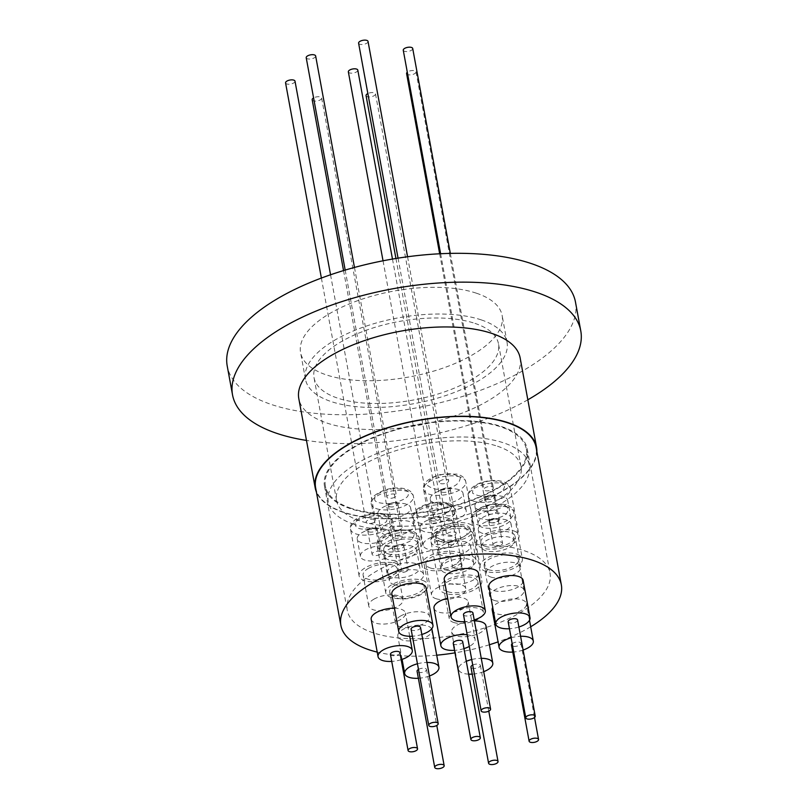 <?xml version="1.0" encoding="UTF-8"?>
<svg xmlns="http://www.w3.org/2000/svg" width="808" height="808" viewBox="0 0 808 808"><rect width="100%" height="100%" fill="white"/><g stroke="black" fill="none" stroke-linecap="round" stroke-linejoin="round"><path stroke-width="0.61" stroke-dasharray="4.04 3.03" d="M373.144 632.815A103.07 43.885 -10.4 0 1 347.268 610.343A103.07 43.885 -10.4 0 1 408.495 556.874A103.07 43.885 -10.4 0 1 524.15 550.672A103.07 43.885 -10.4 0 1 550.026 573.135A103.07 43.885 -10.4 0 1 488.81 626.604A103.07 43.885 -10.4 0 1 373.144 632.815M350.359 508.636A103.07 43.885 -10.4 0 1 324.483 486.174A103.07 43.885 -10.4 0 1 385.699 432.694A103.07 43.885 -10.4 0 1 501.364 426.493A103.07 43.885 -10.4 0 1 527.24 448.955A103.07 43.885 -10.4 0 1 466.024 502.424A103.07 43.885 -10.4 0 1 350.359 508.636M494.132 600.384A17.402 7.413 169.6 0 0 513.666 599.344A17.402 7.413 169.6 0 0 523.998 590.315A17.402 7.413 169.6 0 0 519.635 586.517A17.402 7.413 169.6 0 0 500.101 587.567A17.402 7.413 169.6 0 0 489.769 596.597A17.402 7.413 169.6 0 0 494.132 600.384M488.497 569.68A17.402 7.413 169.6 0 0 508.03 568.63A17.402 7.413 169.6 0 0 518.362 559.601A17.402 7.413 169.6 0 0 513.999 555.813A17.402 7.413 169.6 0 0 494.466 556.853A17.402 7.413 169.6 0 0 484.123 565.883A17.402 7.413 169.6 0 0 488.497 569.68M400.99 615.797A17.402 7.413 169.6 0 0 395.375 622.796A17.402 7.413 169.6 0 0 406.131 627.584A17.402 7.413 169.6 0 0 423.988 623.513A17.402 7.413 169.6 0 0 429.604 616.514A17.402 7.413 169.6 0 0 418.847 611.727A17.402 7.413 169.6 0 0 400.99 615.797M395.354 585.093A17.402 7.413 169.6 0 0 389.739 592.092A17.402 7.413 169.6 0 0 400.495 596.87A17.402 7.413 169.6 0 0 418.352 592.809A17.402 7.413 169.6 0 0 423.968 585.8A17.402 7.413 169.6 0 0 413.211 581.023A17.402 7.413 169.6 0 0 395.354 585.093M490.82 577.053A17.402 7.413 169.6 0 0 510.343 576.003A17.402 7.413 169.6 0 0 520.685 566.974A17.402 7.413 169.6 0 0 516.312 563.186A17.402 7.413 169.6 0 0 496.779 564.226A17.402 7.413 169.6 0 0 486.446 573.256A17.402 7.413 169.6 0 0 490.82 577.053M485.184 546.339A17.402 7.413 169.6 0 0 504.707 545.289A17.402 7.413 169.6 0 0 515.049 536.26A17.402 7.413 169.6 0 0 510.676 532.472A17.402 7.413 169.6 0 0 491.143 533.522A17.402 7.413 169.6 0 0 480.81 542.552A17.402 7.413 169.6 0 0 485.184 546.339M393.769 584.538A17.402 7.413 169.6 0 0 413.292 583.487A17.402 7.413 169.6 0 0 423.634 574.468A17.402 7.413 169.6 0 0 419.261 570.67A17.402 7.413 169.6 0 0 399.728 571.721A17.402 7.413 169.6 0 0 389.395 580.75A17.402 7.413 169.6 0 0 393.769 584.538M388.123 553.823A17.402 7.413 169.6 0 0 407.656 552.783A17.402 7.413 169.6 0 0 417.999 543.754A17.402 7.413 169.6 0 0 413.625 539.956A17.402 7.413 169.6 0 0 394.092 541.006A17.402 7.413 169.6 0 0 383.76 550.036A17.402 7.413 169.6 0 0 388.123 553.823M374.356 598.93A17.402 7.413 169.6 0 0 368.741 605.929A17.402 7.413 169.6 0 0 379.497 610.717A17.402 7.413 169.6 0 0 397.364 606.646A17.402 7.413 169.6 0 0 402.98 599.647A17.402 7.413 169.6 0 0 392.223 594.87A17.402 7.413 169.6 0 0 374.356 598.93M368.721 568.226A17.402 7.413 169.6 0 0 363.105 575.225A17.402 7.413 169.6 0 0 373.862 580.003A17.402 7.413 169.6 0 0 391.729 575.942A17.402 7.413 169.6 0 0 397.344 568.943A17.402 7.413 169.6 0 0 386.588 564.156A17.402 7.413 169.6 0 0 368.721 568.226M446.147 569.994A17.402 7.413 169.6 0 0 465.681 568.953A17.402 7.413 169.6 0 0 476.013 559.924A17.402 7.413 169.6 0 0 471.64 556.126A17.402 7.413 169.6 0 0 452.116 557.177A17.402 7.413 169.6 0 0 441.774 566.206A17.402 7.413 169.6 0 0 446.147 569.994M440.511 539.29A17.402 7.413 169.6 0 0 460.045 538.239A17.402 7.413 169.6 0 0 470.377 529.21A17.402 7.413 169.6 0 0 466.004 525.412A17.402 7.413 169.6 0 0 446.481 526.462A17.402 7.413 169.6 0 0 436.138 535.492A17.402 7.413 169.6 0 0 440.511 539.29M430.27 567.963A17.402 7.413 169.6 0 0 449.793 566.913A17.402 7.413 169.6 0 0 460.136 557.884A17.402 7.413 169.6 0 0 455.762 554.096A17.402 7.413 169.6 0 0 436.229 555.146A17.402 7.413 169.6 0 0 425.897 564.176A17.402 7.413 169.6 0 0 430.27 567.963M435.906 598.678A17.402 7.413 169.6 0 0 455.429 597.627A17.402 7.413 169.6 0 0 465.772 588.598A17.402 7.413 169.6 0 0 461.398 584.81A17.402 7.413 169.6 0 0 441.865 585.851A17.402 7.413 169.6 0 0 431.533 594.88A17.402 7.413 169.6 0 0 435.906 598.678M453.601 622.433A17.402 7.413 169.6 0 0 473.135 621.392A17.402 7.413 169.6 0 0 483.467 612.363A17.402 7.413 169.6 0 0 479.104 608.565A17.402 7.413 169.6 0 0 459.57 609.616A17.402 7.413 169.6 0 0 449.228 618.645A17.402 7.413 169.6 0 0 453.601 622.433M447.965 591.729A17.402 7.413 169.6 0 0 467.499 590.678A17.402 7.413 169.6 0 0 477.831 581.649A17.402 7.413 169.6 0 0 473.458 577.851A17.402 7.413 169.6 0 0 453.934 578.902A17.402 7.413 169.6 0 0 443.592 587.931A17.402 7.413 169.6 0 0 447.965 591.729M516.958 554.197A21.452 9.13 -10.4 0 1 522.352 558.873A21.452 9.13 -10.4 0 1 509.606 570.004A21.452 9.13 -10.4 0 1 485.527 571.296A21.452 9.13 -10.4 0 1 480.144 566.62A21.452 9.13 -10.4 0 1 492.89 555.49A21.452 9.13 -10.4 0 1 516.958 554.197M422.574 580.396A21.452 9.13 -10.4 0 1 427.957 585.073A21.452 9.13 -10.4 0 1 415.211 596.203A21.452 9.13 -10.4 0 1 391.143 597.496A21.452 9.13 -10.4 0 1 385.749 592.82A21.452 9.13 -10.4 0 1 398.495 581.689A21.452 9.13 -10.4 0 1 422.574 580.396M513.646 530.856A21.452 9.13 -10.4 0 1 519.029 535.532A21.452 9.13 -10.4 0 1 506.283 546.663A21.452 9.13 -10.4 0 1 482.214 547.955A21.452 9.13 -10.4 0 1 476.821 543.279A21.452 9.13 -10.4 0 1 489.567 532.149A21.452 9.13 -10.4 0 1 513.646 530.856M416.595 538.34A21.452 9.13 -10.4 0 1 421.978 543.016A21.452 9.13 -10.4 0 1 409.232 554.147A21.452 9.13 -10.4 0 1 385.163 555.439A21.452 9.13 -10.4 0 1 379.77 550.763A21.452 9.13 -10.4 0 1 392.516 539.633A21.452 9.13 -10.4 0 1 416.595 538.34M395.94 563.53A21.452 9.13 -10.4 0 1 401.324 568.206A21.452 9.13 -10.4 0 1 388.587 579.336A21.452 9.13 -10.4 0 1 364.509 580.629A21.452 9.13 -10.4 0 1 359.126 575.952A21.452 9.13 -10.4 0 1 371.862 564.822A21.452 9.13 -10.4 0 1 395.94 563.53M468.973 523.806A21.452 9.13 -10.4 0 1 474.357 528.482A21.452 9.13 -10.4 0 1 461.62 539.613A21.452 9.13 -10.4 0 1 437.542 540.905A21.452 9.13 -10.4 0 1 432.159 536.229A21.452 9.13 -10.4 0 1 444.905 525.099A21.452 9.13 -10.4 0 1 468.973 523.806M458.732 552.48A21.452 9.13 -10.4 0 1 464.115 557.156A21.452 9.13 -10.4 0 1 451.369 568.287A21.452 9.13 -10.4 0 1 427.301 569.579A21.452 9.13 -10.4 0 1 421.907 564.903A21.452 9.13 -10.4 0 1 434.654 553.773A21.452 9.13 -10.4 0 1 458.732 552.48M476.427 576.245A21.452 9.13 -10.4 0 1 481.821 580.922A21.452 9.13 -10.4 0 1 469.074 592.052A21.452 9.13 -10.4 0 1 444.996 593.345A21.452 9.13 -10.4 0 1 439.613 588.668A21.452 9.13 -10.4 0 1 452.359 577.538A21.452 9.13 -10.4 0 1 476.427 576.245M406.586 73.568A4.798 2.04 169.6 0 0 407.788 74.619A4.798 2.04 169.6 0 0 413.181 74.326A4.798 2.04 169.6 0 0 416.029 71.841A4.798 2.04 169.6 0 0 414.827 70.791A4.798 2.04 169.6 0 0 407.303 72.195M495.445 510.09A4.798 2.04 -10.4 0 1 496.657 511.141A4.798 2.04 -10.4 0 1 493.799 513.625A4.798 2.04 -10.4 0 1 488.416 513.918A4.798 2.04 -10.4 0 1 487.214 512.868A4.798 2.04 -10.4 0 1 490.062 510.383A4.798 2.04 -10.4 0 1 495.445 510.09M312.191 99.778A4.798 2.04 169.6 0 0 315.16 101.091A4.798 2.04 169.6 0 0 320.089 99.97A4.798 2.04 169.6 0 0 321.635 98.041A4.798 2.04 169.6 0 0 318.665 96.718A4.798 2.04 169.6 0 0 313.746 97.839A4.798 2.04 169.6 0 0 313.595 97.93M400.718 539.269A4.798 2.04 -10.4 0 1 395.789 540.39A4.798 2.04 -10.4 0 1 392.819 539.077A4.798 2.04 -10.4 0 1 394.365 537.138A4.798 2.04 -10.4 0 1 399.293 536.017A4.798 2.04 -10.4 0 1 402.263 537.34A4.798 2.04 -10.4 0 1 400.718 539.269M403.263 50.237A4.798 2.04 169.6 0 0 404.475 51.278A4.798 2.04 169.6 0 0 409.858 50.995A4.798 2.04 169.6 0 0 412.716 48.5M492.133 486.749A4.798 2.04 -10.4 0 1 493.334 487.8A4.798 2.04 -10.4 0 1 490.486 490.294A4.798 2.04 -10.4 0 1 485.103 490.577A4.798 2.04 -10.4 0 1 483.891 489.537A4.798 2.04 -10.4 0 1 486.749 487.042A4.798 2.04 -10.4 0 1 492.133 486.749M306.212 57.721A4.798 2.04 169.6 0 0 309.181 59.045A4.798 2.04 169.6 0 0 314.11 57.924A4.798 2.04 169.6 0 0 315.655 55.984M394.738 497.223A4.798 2.04 -10.4 0 1 389.81 498.344A4.798 2.04 -10.4 0 1 386.84 497.021A4.798 2.04 -10.4 0 1 388.396 495.092A4.798 2.04 -10.4 0 1 393.314 493.971A4.798 2.04 -10.4 0 1 396.284 495.284A4.798 2.04 -10.4 0 1 394.738 497.223M285.567 82.911A4.798 2.04 169.6 0 0 288.527 84.224A4.798 2.04 169.6 0 0 293.456 83.103A4.798 2.04 169.6 0 0 295.011 81.174M374.084 522.402A4.798 2.04 -10.4 0 1 369.155 523.523A4.798 2.04 -10.4 0 1 366.186 522.21A4.798 2.04 -10.4 0 1 367.741 520.281A4.798 2.04 -10.4 0 1 372.67 519.15A4.798 2.04 -10.4 0 1 375.629 520.473A4.798 2.04 -10.4 0 1 374.084 522.402M358.601 43.178A4.798 2.04 169.6 0 0 359.802 44.228A4.798 2.04 169.6 0 0 365.196 43.935A4.798 2.04 169.6 0 0 368.044 41.45M447.46 479.7A4.798 2.04 -10.4 0 1 448.672 480.75A4.798 2.04 -10.4 0 1 445.814 483.234A4.798 2.04 -10.4 0 1 440.431 483.527A4.798 2.04 -10.4 0 1 439.229 482.477A4.798 2.04 -10.4 0 1 442.077 479.992A4.798 2.04 -10.4 0 1 447.46 479.7M348.349 71.862A4.798 2.04 169.6 0 0 349.561 72.902A4.798 2.04 169.6 0 0 354.944 72.619A4.798 2.04 169.6 0 0 357.803 70.124M437.219 508.373A4.798 2.04 -10.4 0 1 438.421 509.424A4.798 2.04 -10.4 0 1 435.573 511.919A4.798 2.04 -10.4 0 1 430.189 512.201A4.798 2.04 -10.4 0 1 428.977 511.161A4.798 2.04 -10.4 0 1 431.836 508.666A4.798 2.04 -10.4 0 1 437.219 508.373M366.054 95.617A4.798 2.04 169.6 0 0 367.256 96.667A4.798 2.04 169.6 0 0 372.65 96.374A4.798 2.04 169.6 0 0 375.498 93.89A4.798 2.04 169.6 0 0 374.296 92.839A4.798 2.04 169.6 0 0 367.842 93.566M454.914 532.139A4.798 2.04 -10.4 0 1 456.126 533.189A4.798 2.04 -10.4 0 1 453.268 535.674A4.798 2.04 -10.4 0 1 447.885 535.967A4.798 2.04 -10.4 0 1 446.683 534.916A4.798 2.04 -10.4 0 1 449.531 532.432A4.798 2.04 -10.4 0 1 454.914 532.139M315.625 487.79A112.07 47.712 169.6 0 0 343.764 512.221A112.07 47.712 169.6 0 0 469.529 505.475A112.07 47.712 169.6 0 0 536.088 447.329M530.694 626.776A112.07 47.712 -10.4 0 1 498.071 641.865M489.416 644.744A112.07 47.712 -10.4 0 1 454.985 652.844M436.704 655.197A112.07 47.712 -10.4 0 1 377.215 652.106M523.109 650.036A17.402 7.413 -10.4 0 1 512.757 652.066M492.213 609.949A17.402 7.413 169.6 0 0 496.587 613.737A17.402 7.413 169.6 0 0 516.11 612.696A17.402 7.413 169.6 0 0 526.452 603.667A17.402 7.413 169.6 0 0 522.079 599.869A17.402 7.413 169.6 0 0 505.252 600.122A17.402 7.413 169.6 0 0 492.718 607.404M429.452 675.983A17.402 7.413 -10.4 0 1 418.362 678.265M431.684 628.846A17.402 7.413 169.6 0 0 403.445 629.149A17.402 7.413 169.6 0 0 397.819 636.149A17.402 7.413 169.6 0 0 408.585 640.936A17.402 7.413 169.6 0 0 426.442 636.866A17.402 7.413 169.6 0 0 432.058 629.866M518.888 626.998A17.402 7.413 -10.4 0 1 509.444 628.725M488.901 586.608A17.402 7.413 169.6 0 0 493.264 590.406A17.402 7.413 169.6 0 0 512.797 589.355A17.402 7.413 169.6 0 0 523.13 580.326M421.837 634.482A17.402 7.413 -10.4 0 1 412.393 636.219M391.85 594.102A17.402 7.413 169.6 0 0 396.213 597.89A17.402 7.413 169.6 0 0 415.746 596.839A17.402 7.413 169.6 0 0 426.079 587.82M401.182 659.671A17.402 7.413 -10.4 0 1 391.739 661.399M371.195 619.281A17.402 7.413 169.6 0 0 381.952 624.069A17.402 7.413 169.6 0 0 399.809 619.999A17.402 7.413 169.6 0 0 405.424 612.999A17.402 7.413 169.6 0 0 394.435 608.212M474.215 619.938A17.402 7.413 -10.4 0 1 464.772 621.675M444.228 579.558A17.402 7.413 169.6 0 0 448.602 583.346A17.402 7.413 169.6 0 0 468.125 582.305A17.402 7.413 169.6 0 0 478.467 573.276M433.987 608.232A17.402 7.413 169.6 0 0 438.35 612.03A17.402 7.413 169.6 0 0 457.884 610.979A17.402 7.413 169.6 0 0 468.216 601.95A17.402 7.413 169.6 0 0 463.853 598.162A17.402 7.413 169.6 0 0 447.662 598.253M467.175 634.765A17.402 7.413 -10.4 0 1 470.711 635.543A17.402 7.413 -10.4 0 1 475.084 639.34A17.402 7.413 -10.4 0 1 469.317 646.42M463.974 648.622A17.402 7.413 -10.4 0 1 454.53 650.349M483.709 671.67A17.402 7.413 -10.4 0 1 472.226 674.114M468.66 674.145A17.402 7.413 -10.4 0 1 462.913 673.175A17.402 7.413 -10.4 0 1 458.55 669.388A17.402 7.413 -10.4 0 1 466.307 661.338M474.397 620.918A17.402 7.413 169.6 0 0 451.682 631.997A17.402 7.413 169.6 0 0 456.055 635.785A17.402 7.413 169.6 0 0 475.579 634.745A17.402 7.413 169.6 0 0 485.921 625.715M512.191 643.693A4.798 2.04 -10.4 0 1 519.716 642.279A4.798 2.04 -10.4 0 1 520.918 643.33A4.798 2.04 -10.4 0 1 518.069 645.814A4.798 2.04 -10.4 0 1 512.676 646.107A4.798 2.04 -10.4 0 1 511.474 645.057M418.483 669.418A4.798 2.04 -10.4 0 1 418.635 669.337A4.798 2.04 -10.4 0 1 423.554 668.206A4.798 2.04 -10.4 0 1 426.523 669.529A4.798 2.04 -10.4 0 1 424.978 671.458A4.798 2.04 -10.4 0 1 420.049 672.579A4.798 2.04 -10.4 0 1 417.079 671.266M517.595 619.989A4.798 2.04 -10.4 0 1 514.746 622.483A4.798 2.04 -10.4 0 1 509.363 622.766A4.798 2.04 -10.4 0 1 508.151 621.726M420.544 627.473A4.798 2.04 -10.4 0 1 418.999 629.412A4.798 2.04 -10.4 0 1 414.07 630.533A4.798 2.04 -10.4 0 1 411.1 629.21M399.899 652.662A4.798 2.04 -10.4 0 1 398.344 654.591A4.798 2.04 -10.4 0 1 393.415 655.722A4.798 2.04 -10.4 0 1 390.446 654.399M472.933 612.939A4.798 2.04 -10.4 0 1 470.074 615.423A4.798 2.04 -10.4 0 1 464.691 615.716A4.798 2.04 -10.4 0 1 463.489 614.666M453.238 643.35A4.798 2.04 169.6 0 0 454.45 644.39A4.798 2.04 169.6 0 0 459.833 644.107A4.798 2.04 169.6 0 0 462.681 641.613M472.731 665.055A4.798 2.04 -10.4 0 1 479.184 664.327A4.798 2.04 -10.4 0 1 480.386 665.378A4.798 2.04 -10.4 0 1 477.538 667.862A4.798 2.04 -10.4 0 1 472.145 668.155A4.798 2.04 -10.4 0 1 470.943 667.105M476.417 293.203A102.475 43.622 -10.4 0 1 502.142 315.534A102.475 43.622 -10.4 0 1 441.279 368.701A102.475 43.622 -10.4 0 1 326.291 374.872A102.475 43.622 -10.4 0 1 300.566 352.53A102.475 43.622 -10.4 0 1 361.429 299.374A102.475 43.622 -10.4 0 1 476.417 293.203M481.316 319.907A102.475 43.622 -10.4 0 1 507.04 342.249A102.475 43.622 -10.4 0 1 446.178 395.405A102.475 43.622 -10.4 0 1 331.189 401.576A102.475 43.622 -10.4 0 1 305.464 379.245A102.475 43.622 -10.4 0 1 366.327 326.079A102.475 43.622 -10.4 0 1 481.316 319.907M474.942 323.382A93.768 39.925 -10.4 0 1 498.486 343.814A93.768 39.925 -10.4 0 1 442.794 392.456A93.768 39.925 -10.4 0 1 337.562 398.102A93.768 39.925 -10.4 0 1 314.029 377.669A93.768 39.925 -10.4 0 1 369.721 329.028A93.768 39.925 -10.4 0 1 474.942 323.382M497.486 446.218A93.768 39.925 -10.4 0 1 521.029 466.66A93.768 39.925 -10.4 0 1 465.337 515.302A93.768 39.925 -10.4 0 1 360.115 520.948A93.768 39.925 -10.4 0 1 336.572 500.516A93.768 39.925 -10.4 0 1 392.264 451.864A93.768 39.925 -10.4 0 1 497.486 446.218M353.954 524.301A102.172 43.501 -10.4 0 1 328.311 502.031A102.172 43.501 -10.4 0 1 388.991 449.026A102.172 43.501 -10.4 0 1 503.647 442.875A102.172 43.501 -10.4 0 1 529.29 465.145A102.172 43.501 -10.4 0 1 468.61 518.15A102.172 43.501 -10.4 0 1 353.954 524.301M351.015 508.272A102.172 43.501 -10.4 0 1 325.371 486.002A102.172 43.501 -10.4 0 1 386.052 433.007A102.172 43.501 -10.4 0 1 500.707 426.846A102.172 43.501 -10.4 0 1 526.351 449.117A102.172 43.501 -10.4 0 1 465.671 502.121A102.172 43.501 -10.4 0 1 351.015 508.272M536.865 451.541A112.524 47.904 -10.4 0 1 465.095 507.121A112.524 47.904 -10.4 0 1 343.43 512.403A112.524 47.904 -10.4 0 1 316.403 492.001M520.15 357.954A112.524 47.904 -10.4 0 1 453.308 416.322A112.524 47.904 -10.4 0 1 327.048 423.099A112.524 47.904 -10.4 0 1 298.798 398.576M575.478 302.081A177.033 75.366 -10.4 0 1 470.337 393.92A177.033 75.366 -10.4 0 1 271.67 404.586A177.033 75.366 -10.4 0 1 227.22 365.994M527.826 399.798A177.033 75.366 -10.4 0 1 306.474 440.421M471.721 659.52A17.402 7.413 -10.4 0 1 481.255 658.308M417.443 663.782A17.402 7.413 -10.4 0 1 426.967 662.459M511.1 637.785A17.402 7.413 -10.4 0 1 520.584 636.28M458.843 489.668A16.655 7.09 169.6 0 0 455.096 488.87A16.655 7.09 169.6 0 0 436.108 492.355A16.655 7.09 169.6 0 0 430.26 499.304A16.655 7.09 169.6 0 0 434.441 502.94A16.655 7.09 169.6 0 0 453.126 501.93A16.655 7.09 169.6 0 0 463.024 493.294A16.655 7.09 169.6 0 0 458.843 489.668M462.024 507.02A16.655 7.09 169.6 0 0 443.339 508.02A16.655 7.09 169.6 0 0 433.452 516.666A16.655 7.09 169.6 0 0 437.633 520.291A16.655 7.09 169.6 0 0 456.318 519.291A16.655 7.09 169.6 0 0 466.206 510.656A16.655 7.09 169.6 0 0 462.024 507.02M442.006 492.123A4.798 2.04 169.6 0 0 447.4 491.83A4.798 2.04 169.6 0 0 450.248 489.345A4.798 2.04 169.6 0 0 449.046 488.295A4.798 2.04 169.6 0 0 447.965 488.072A4.798 2.04 169.6 0 0 442.491 489.072A4.798 2.04 169.6 0 0 440.804 491.072A4.798 2.04 169.6 0 0 442.006 492.123M453.349 511.747A4.798 2.04 -10.4 0 1 454.55 512.787A4.798 2.04 -10.4 0 1 451.702 515.282A4.798 2.04 -10.4 0 1 446.309 515.575A4.798 2.04 -10.4 0 1 445.107 514.524A4.798 2.04 -10.4 0 1 447.955 512.03A4.798 2.04 -10.4 0 1 453.349 511.747M406.454 504.202A16.655 7.09 169.6 0 0 402.707 503.414A16.655 7.09 169.6 0 0 383.719 506.899A16.655 7.09 169.6 0 0 377.881 513.848A16.655 7.09 169.6 0 0 382.063 517.474A16.655 7.09 169.6 0 0 400.748 516.474A16.655 7.09 169.6 0 0 410.636 507.838A16.655 7.09 169.6 0 0 406.454 504.202M409.646 521.564A16.655 7.09 169.6 0 0 390.961 522.564A16.655 7.09 169.6 0 0 381.063 531.21A16.655 7.09 169.6 0 0 385.244 534.835A16.655 7.09 169.6 0 0 403.929 533.835A16.655 7.09 169.6 0 0 413.827 525.19A16.655 7.09 169.6 0 0 409.646 521.564M389.628 506.666A4.798 2.04 169.6 0 0 396.314 505.818A4.798 2.04 169.6 0 0 397.859 503.889A4.798 2.04 169.6 0 0 396.657 502.839A4.798 2.04 169.6 0 0 395.577 502.606A4.798 2.04 169.6 0 0 390.102 503.616A4.798 2.04 169.6 0 0 389.971 503.687A4.798 2.04 169.6 0 0 388.416 505.616A4.798 2.04 169.6 0 0 389.628 506.666M400.616 529.26A4.798 2.04 -10.4 0 1 395.688 530.391A4.798 2.04 -10.4 0 1 392.718 529.068A4.798 2.04 -10.4 0 1 394.274 527.139A4.798 2.04 -10.4 0 1 399.202 526.018A4.798 2.04 -10.4 0 1 402.172 527.331A4.798 2.04 -10.4 0 1 400.616 529.26M385.81 529.391A16.655 7.09 169.6 0 0 382.053 528.604A16.655 7.09 169.6 0 0 363.075 532.088A16.655 7.09 169.6 0 0 357.227 539.037A16.655 7.09 169.6 0 0 361.408 542.663A16.655 7.09 169.6 0 0 380.093 541.663A16.655 7.09 169.6 0 0 389.991 533.028A16.655 7.09 169.6 0 0 385.81 529.391M388.991 546.753A16.655 7.09 169.6 0 0 370.306 547.753A16.655 7.09 169.6 0 0 360.408 556.389A16.655 7.09 169.6 0 0 364.59 560.025A16.655 7.09 169.6 0 0 383.285 559.025A16.655 7.09 169.6 0 0 393.173 550.379A16.655 7.09 169.6 0 0 388.991 546.753M368.973 531.856A4.798 2.04 169.6 0 0 375.659 531.008A4.798 2.04 169.6 0 0 377.215 529.068A4.798 2.04 169.6 0 0 376.003 528.028A4.798 2.04 169.6 0 0 374.922 527.796A4.798 2.04 169.6 0 0 369.448 528.806A4.798 2.04 169.6 0 0 369.317 528.876A4.798 2.04 169.6 0 0 367.771 530.805A4.798 2.04 169.6 0 0 368.973 531.856M379.962 554.45A4.798 2.04 -10.4 0 1 375.043 555.571A4.798 2.04 -10.4 0 1 372.074 554.258A4.798 2.04 -10.4 0 1 373.619 552.318A4.798 2.04 -10.4 0 1 378.548 551.197A4.798 2.04 -10.4 0 1 381.517 552.52A4.798 2.04 -10.4 0 1 379.962 554.45M412.434 546.259A16.655 7.09 169.6 0 0 408.686 545.471A16.655 7.09 169.6 0 0 389.698 548.955A16.655 7.09 169.6 0 0 383.861 555.904A16.655 7.09 169.6 0 0 388.042 559.53A16.655 7.09 169.6 0 0 406.727 558.53A16.655 7.09 169.6 0 0 416.615 549.884A16.655 7.09 169.6 0 0 412.434 546.259M415.625 563.62A16.655 7.09 169.6 0 0 396.93 564.62A16.655 7.09 169.6 0 0 387.042 573.256A16.655 7.09 169.6 0 0 391.224 576.892A16.655 7.09 169.6 0 0 409.909 575.882A16.655 7.09 169.6 0 0 419.806 567.246A16.655 7.09 169.6 0 0 415.625 563.62M395.607 548.713A4.798 2.04 169.6 0 0 402.293 547.864A4.798 2.04 169.6 0 0 403.838 545.935A4.798 2.04 169.6 0 0 402.636 544.895A4.798 2.04 169.6 0 0 401.556 544.663A4.798 2.04 169.6 0 0 396.082 545.673A4.798 2.04 169.6 0 0 395.95 545.743A4.798 2.04 169.6 0 0 394.395 547.673A4.798 2.04 169.6 0 0 395.607 548.713M406.596 571.317A4.798 2.04 -10.4 0 1 401.667 572.438A4.798 2.04 -10.4 0 1 398.697 571.125A4.798 2.04 -10.4 0 1 400.253 569.185A4.798 2.04 -10.4 0 1 405.182 568.064A4.798 2.04 -10.4 0 1 408.141 569.388A4.798 2.04 -10.4 0 1 406.596 571.317M466.297 542.107A16.655 7.09 169.6 0 0 462.55 541.31A16.655 7.09 169.6 0 0 443.562 544.794A16.655 7.09 169.6 0 0 437.714 551.743A16.655 7.09 169.6 0 0 441.895 555.379A16.655 7.09 169.6 0 0 460.59 554.369A16.655 7.09 169.6 0 0 470.478 545.733A16.655 7.09 169.6 0 0 466.297 542.107M469.478 559.459A16.655 7.09 169.6 0 0 450.793 560.469A16.655 7.09 169.6 0 0 440.905 569.105A16.655 7.09 169.6 0 0 445.087 572.731A16.655 7.09 169.6 0 0 463.772 571.731A16.655 7.09 169.6 0 0 473.66 563.095A16.655 7.09 169.6 0 0 469.478 559.459M449.46 544.562A4.798 2.04 169.6 0 0 454.854 544.269A4.798 2.04 169.6 0 0 457.702 541.784A4.798 2.04 169.6 0 0 456.5 540.734A4.798 2.04 169.6 0 0 455.419 540.512A4.798 2.04 169.6 0 0 449.945 541.511A4.798 2.04 169.6 0 0 448.258 543.511A4.798 2.04 169.6 0 0 449.46 544.562M460.802 564.186A4.798 2.04 -10.4 0 1 462.004 565.226A4.798 2.04 -10.4 0 1 459.156 567.721A4.798 2.04 -10.4 0 1 453.763 568.014A4.798 2.04 -10.4 0 1 452.561 566.964A4.798 2.04 -10.4 0 1 455.409 564.469A4.798 2.04 -10.4 0 1 460.802 564.186M506.828 520.059A16.655 7.09 169.6 0 0 503.081 519.261A16.655 7.09 169.6 0 0 484.093 522.746A16.655 7.09 169.6 0 0 478.245 529.695A16.655 7.09 169.6 0 0 482.426 533.33A16.655 7.09 169.6 0 0 501.122 532.32A16.655 7.09 169.6 0 0 511.01 523.685A16.655 7.09 169.6 0 0 506.828 520.059M510.01 537.411A16.655 7.09 169.6 0 0 491.325 538.421A16.655 7.09 169.6 0 0 481.437 547.056A16.655 7.09 169.6 0 0 485.618 550.682A16.655 7.09 169.6 0 0 504.303 549.682A16.655 7.09 169.6 0 0 514.191 541.047A16.655 7.09 169.6 0 0 510.01 537.411M489.991 522.513A4.798 2.04 169.6 0 0 495.385 522.221A4.798 2.04 169.6 0 0 498.233 519.736A4.798 2.04 169.6 0 0 497.031 518.685A4.798 2.04 169.6 0 0 495.95 518.463A4.798 2.04 169.6 0 0 490.476 519.463A4.798 2.04 169.6 0 0 488.789 521.463A4.798 2.04 169.6 0 0 489.991 522.513M501.334 542.138A4.798 2.04 -10.4 0 1 502.536 543.178A4.798 2.04 -10.4 0 1 499.687 545.673A4.798 2.04 -10.4 0 1 494.294 545.966A4.798 2.04 -10.4 0 1 493.092 544.915A4.798 2.04 -10.4 0 1 495.94 542.42A4.798 2.04 -10.4 0 1 501.334 542.138M448.602 518.342A16.655 7.09 169.6 0 0 444.844 517.554A16.655 7.09 169.6 0 0 425.866 521.039A16.655 7.09 169.6 0 0 420.019 527.988A16.655 7.09 169.6 0 0 424.2 531.614A16.655 7.09 169.6 0 0 442.885 530.614A16.655 7.09 169.6 0 0 452.773 521.968A16.655 7.09 169.6 0 0 448.602 518.342M427.381 548.975A16.655 7.09 -10.4 0 1 423.2 545.339A16.655 7.09 -10.4 0 1 433.098 536.704A16.655 7.09 -10.4 0 1 451.783 535.704A16.655 7.09 -10.4 0 1 455.964 539.33A16.655 7.09 -10.4 0 1 446.077 547.965A16.655 7.09 -10.4 0 1 427.381 548.975M431.765 520.796A4.798 2.04 169.6 0 0 437.148 520.514A4.798 2.04 169.6 0 0 440.006 518.019A4.798 2.04 169.6 0 0 438.794 516.979A4.798 2.04 169.6 0 0 437.714 516.746A4.798 2.04 169.6 0 0 432.24 517.756A4.798 2.04 169.6 0 0 430.553 519.756A4.798 2.04 169.6 0 0 431.765 520.796M443.097 540.421A4.798 2.04 -10.4 0 1 444.309 541.471A4.798 2.04 -10.4 0 1 441.451 543.956A4.798 2.04 -10.4 0 1 436.067 544.249A4.798 2.04 -10.4 0 1 434.866 543.208A4.798 2.04 -10.4 0 1 437.714 540.714A4.798 2.04 -10.4 0 1 443.097 540.421M503.515 496.718A16.655 7.09 169.6 0 0 499.758 495.93A16.655 7.09 169.6 0 0 480.78 499.415A16.655 7.09 169.6 0 0 474.932 506.364A16.655 7.09 169.6 0 0 479.114 509.989A16.655 7.09 169.6 0 0 497.799 508.99A16.655 7.09 169.6 0 0 507.687 500.344A16.655 7.09 169.6 0 0 503.515 496.718M506.697 514.08A16.655 7.09 169.6 0 0 488.012 515.08A16.655 7.09 169.6 0 0 478.114 523.715A16.655 7.09 169.6 0 0 482.295 527.351A16.655 7.09 169.6 0 0 500.99 526.341A16.655 7.09 169.6 0 0 510.878 517.706A16.655 7.09 169.6 0 0 506.697 514.08M486.679 499.172A4.798 2.04 169.6 0 0 492.062 498.889A4.798 2.04 169.6 0 0 494.92 496.395A4.798 2.04 169.6 0 0 493.708 495.354A4.798 2.04 169.6 0 0 492.627 495.122A4.798 2.04 169.6 0 0 487.153 496.122A4.798 2.04 169.6 0 0 485.467 498.132A4.798 2.04 169.6 0 0 486.679 499.172M498.011 518.797A4.798 2.04 -10.4 0 1 499.223 519.847A4.798 2.04 -10.4 0 1 496.365 522.332A4.798 2.04 -10.4 0 1 490.981 522.625A4.798 2.04 -10.4 0 1 489.779 521.574A4.798 2.04 -10.4 0 1 492.627 519.09A4.798 2.04 -10.4 0 1 498.011 518.797M499.011 517.575C506.576 515.363 509.272 511.716 507.091 506.646C499.031 503.657 491.618 503.586 484.861 506.434C477.286 508.646 474.599 512.292 476.781 517.362C484.84 520.352 492.244 520.423 499.011 517.575M508.384 507.464A21.452 9.13 169.6 0 0 483.709 508.959A21.452 9.13 169.6 0 0 471.569 519.877A21.452 9.13 169.6 0 0 476.952 524.554A21.452 9.13 169.6 0 0 501.627 523.059A21.452 9.13 169.6 0 0 513.767 512.141A21.452 9.13 169.6 0 0 508.384 507.464M386.123 545.259C391.254 547.157 399.132 545.865 409.767 541.38C415.655 535.664 415.393 532.25 408.959 531.159C403.828 529.26 395.95 530.553 385.325 535.037C379.427 540.754 379.699 544.158 386.123 545.259M413.989 533.664A21.452 9.13 169.6 0 0 412.726 533.29A21.452 9.13 169.6 0 0 389.092 535.239A21.452 9.13 169.6 0 0 377.174 546.087A21.452 9.13 169.6 0 0 382.558 550.763A21.452 9.13 169.6 0 0 383.82 551.137A21.452 9.13 169.6 0 0 407.454 549.188A21.452 9.13 169.6 0 0 419.382 538.34A21.452 9.13 169.6 0 0 413.989 533.664M483.467 482.477C475.649 484.305 472.064 487.911 472.7 493.294C479.508 496.88 486.527 497.395 493.759 494.86C501.576 493.021 505.172 489.416 504.525 484.043C497.718 480.457 490.698 479.932 483.467 482.477M473.639 501.223A21.452 9.13 169.6 0 0 495.859 500.506A21.452 9.13 169.6 0 0 510.454 488.8A21.452 9.13 169.6 0 0 505.071 484.123A21.452 9.13 169.6 0 0 482.841 484.83A21.452 9.13 169.6 0 0 468.246 496.546A21.452 9.13 169.6 0 0 473.639 501.223M374.851 498.304C373.538 501.94 378.841 503.697 390.779 503.576C403.02 500.586 408.848 497.385 408.272 494.001C409.595 490.365 404.283 488.608 392.345 488.729C380.103 491.729 374.276 494.92 374.851 498.304M376.579 508.707A21.452 9.13 169.6 0 0 399.425 507.808A21.452 9.13 169.6 0 0 413.444 497.435A21.452 9.13 169.6 0 0 413.403 496.284A21.452 9.13 169.6 0 0 408.01 491.607A21.452 9.13 169.6 0 0 385.174 492.506A21.452 9.13 169.6 0 0 371.155 502.879A21.452 9.13 169.6 0 0 371.195 504.03A21.452 9.13 169.6 0 0 376.579 508.707M365.196 529.068C372.306 529.583 379.447 527.058 386.628 521.493C387.719 515.868 384.386 513.242 376.629 513.615C369.519 513.1 362.378 515.625 355.197 521.19C354.106 526.806 357.439 529.442 365.196 529.068M387.365 516.797A21.452 9.13 169.6 0 0 378.881 515.565A21.452 9.13 169.6 0 0 350.541 529.22A21.452 9.13 169.6 0 0 355.934 533.896A21.452 9.13 169.6 0 0 364.418 535.128A21.452 9.13 169.6 0 0 392.749 521.473A21.452 9.13 169.6 0 0 387.365 516.797M447.38 488.254C455.318 486.769 459.631 483.234 460.318 477.669C454.662 473.619 448.056 472.72 440.511 474.963C432.573 476.457 428.27 479.982 427.573 485.558C433.239 489.608 439.835 490.506 447.38 488.254M460.398 477.074A21.452 9.13 169.6 0 0 440.34 477.205A21.452 9.13 169.6 0 0 423.584 489.486A21.452 9.13 169.6 0 0 428.967 494.163A21.452 9.13 169.6 0 0 449.026 494.031A21.452 9.13 169.6 0 0 465.782 481.75A21.452 9.13 169.6 0 0 460.398 477.074M416.979 512.757C415.989 516.352 421.534 517.979 433.623 517.615C445.733 514.413 451.339 511.151 450.43 507.828C451.419 504.222 445.875 502.606 433.785 502.96C421.665 506.161 416.07 509.424 416.979 512.757M418.726 522.847A21.452 9.13 169.6 0 0 441.986 521.817A21.452 9.13 169.6 0 0 455.601 511.181A21.452 9.13 169.6 0 0 455.54 510.424A21.452 9.13 169.6 0 0 450.157 505.747A21.452 9.13 169.6 0 0 426.887 506.778A21.452 9.13 169.6 0 0 413.272 517.413A21.452 9.13 169.6 0 0 413.332 518.17A21.452 9.13 169.6 0 0 418.726 522.847M444.632 541.754C451.48 542.511 458.833 540.168 466.701 534.724C468.63 529.028 465.782 526.23 458.166 526.351C451.329 525.594 443.966 527.937 436.108 533.371C434.179 539.077 437.017 541.875 444.632 541.754M467.852 529.513A21.452 9.13 169.6 0 0 460.701 528.311A21.452 9.13 169.6 0 0 431.038 541.926A21.452 9.13 169.6 0 0 436.421 546.602A21.452 9.13 169.6 0 0 443.572 547.804A21.452 9.13 169.6 0 0 473.236 534.189A21.452 9.13 169.6 0 0 467.852 529.513M480.144 566.62L471.569 519.877C470.115 514.918 474.286 510.353 484.093 506.192C500.687 500.819 513.969 505.535 513.767 512.141L522.352 558.873M385.749 592.82L377.174 546.087C373.468 536.754 396.869 526.846 410.828 530.805C415.655 532.028 418.504 534.543 419.382 538.34L427.957 585.073M476.821 543.279L468.246 496.546C467.428 495.627 468.084 493.314 470.206 489.587C473.67 485.871 477.912 483.396 482.952 482.154C495.153 478.366 509.767 480.982 510.454 488.8L519.029 535.532M379.77 550.763L371.114 501.839C372.811 499.112 368.64 497.465 383.881 490.294C391.203 487.86 398.071 487.315 404.465 488.658C409.707 489.971 412.676 492.516 413.403 496.284L421.978 543.016M359.126 575.952L350.541 529.22C348.854 523.099 357.954 517.16 360.691 516.464L377.407 513.12C386.709 513.545 391.819 516.332 392.749 521.473L401.324 568.206M432.159 536.229L423.584 489.486C422.554 483.174 428.089 478.205 440.188 474.599L456.601 474.054C462.065 475.427 465.125 477.993 465.782 481.75L474.357 528.482M421.907 564.903L413.211 516.706C412.696 513.888 416.12 506.101 432.159 502.798C448.571 500.566 454.359 504.869 455.54 510.424L464.115 557.156M439.613 588.668L431.038 541.926C429.321 536.249 437.593 530.27 441.188 529.169L459.106 525.856C467.095 526.26 471.811 529.028 473.236 534.189L481.821 580.922M324.483 486.174L347.268 610.343M523.998 590.315L518.362 559.601M395.375 622.796L389.739 592.092M520.685 566.974L515.049 536.26M423.634 574.468L417.999 543.754M368.741 605.929L363.105 575.225M476.013 559.924L470.377 529.21M460.136 557.884L465.772 588.598M483.467 612.363L477.831 581.649M416.029 71.841L496.657 511.141M343.541 270.579L392.819 539.077M450.319 253.389L493.334 487.8M345.188 270.084L386.84 497.021M321.382 278.063L366.186 522.21M407.555 256.762L448.672 480.75M392.476 259.065L438.421 509.424M375.498 93.89L456.126 533.189M529.492 620.261L526.452 603.667M402.081 659.379L397.819 636.149M468.216 601.95L475.084 639.34M520.918 643.33L534.532 717.504M480.386 665.378L488.779 711.131M507.04 342.249L502.142 315.534M521.029 466.66L498.486 343.814M328.311 502.031L325.371 486.002M529.29 465.145L526.351 449.117M336.572 500.516L314.029 377.669M305.464 379.245L300.566 352.53M426.523 669.529L436.795 725.463M458.55 669.388L451.682 631.997M409.696 636.28L405.424 612.999M395.94 258.489L446.683 534.916M383.032 260.802L428.977 511.161M398.051 258.146L439.229 482.477M330.543 274.781L375.629 520.473M354.47 267.448L396.284 495.284M440.613 253.732L483.891 489.537M321.635 98.041L402.263 537.34M439.663 253.783L487.214 512.868M449.228 618.645L443.592 587.931M425.897 564.176L431.533 594.88M441.774 566.206L436.138 535.492M402.98 599.647L397.344 568.943M389.395 580.75L383.76 550.036M486.446 573.256L480.81 542.552M429.604 616.514L423.968 585.8M489.769 596.597L484.123 565.883M527.24 448.955L550.026 573.135M433.452 516.666L430.26 499.304M450.248 489.345L454.55 512.787M442.491 489.072L436.108 492.355M447.965 488.072L455.096 488.87M466.206 510.656L463.024 493.294M440.804 491.072L445.107 514.524M381.063 531.21L377.881 513.848M388.416 505.616L392.718 529.068M390.102 503.616L383.719 506.899M395.577 502.606L402.707 503.414M413.827 525.19L410.636 507.838M397.859 503.889L402.172 527.331M360.408 556.389L357.227 539.037M367.771 530.805L372.074 554.258M369.448 528.806L363.075 532.088M374.922 527.796L382.053 528.604M393.173 550.379L389.991 533.028M377.215 529.068L381.517 552.52M387.042 573.256L383.861 555.904M394.395 547.673L398.697 571.125M396.082 545.673L389.698 548.955M401.556 544.663L408.686 545.471M419.806 567.246L416.615 549.884M403.838 545.935L408.141 569.388M440.905 569.105L437.714 551.743M457.702 541.784L462.004 565.226M449.945 541.511L443.562 544.794M455.419 540.512L462.55 541.31M473.66 563.095L470.478 545.733M448.258 543.511L452.561 566.964M481.437 547.056L478.245 529.695M498.233 519.736L502.536 543.178M490.476 519.463L484.093 522.746M495.95 518.463L503.081 519.261M514.191 541.047L511.01 523.685M488.789 521.463L493.092 544.915M423.2 545.339L420.019 527.988M440.006 518.019L444.309 541.471M432.24 517.756L425.866 521.039M437.714 516.746L444.844 517.554M455.964 539.33L452.773 521.968M430.553 519.756L434.866 543.208M478.114 523.715L474.932 506.364M494.92 496.395L499.223 519.847M487.153 496.122L480.78 499.415M492.627 495.122L499.758 495.93M510.878 517.706L507.687 500.344M485.467 498.132L489.779 521.574"/><path stroke-width="1.21" d="M313.595 97.93A4.798 2.04 169.6 0 0 312.191 99.778L343.541 270.579M450.319 253.389L412.716 48.5A4.798 2.04 169.6 0 0 411.504 47.45A4.798 2.04 169.6 0 0 406.121 47.743A4.798 2.04 169.6 0 0 403.263 50.237L440.613 253.732M354.47 267.448L315.655 55.984A4.798 2.04 169.6 0 0 312.696 54.671A4.798 2.04 169.6 0 0 307.767 55.792A4.798 2.04 169.6 0 0 306.212 57.721L345.188 270.084M330.543 274.781L295.011 81.174A4.798 2.04 169.6 0 0 292.041 79.861A4.798 2.04 169.6 0 0 287.113 80.982A4.798 2.04 169.6 0 0 285.567 82.911L321.382 278.063M407.555 256.762L368.044 41.45A4.798 2.04 169.6 0 0 366.842 40.4A4.798 2.04 169.6 0 0 361.449 40.693A4.798 2.04 169.6 0 0 358.601 43.178L398.051 258.146M392.476 259.065L357.803 70.124A4.798 2.04 169.6 0 0 356.591 69.074A4.798 2.04 169.6 0 0 351.207 69.367A4.798 2.04 169.6 0 0 348.349 71.862L383.032 260.802M561.338 584.861L536.088 447.329A112.07 47.712 169.6 0 0 507.959 422.907A112.07 47.712 169.6 0 0 382.194 429.654A112.07 47.712 169.6 0 0 315.625 487.79L340.865 625.321A112.07 47.712 -10.4 0 1 407.434 567.186A112.07 47.712 -10.4 0 1 533.199 560.439A112.07 47.712 -10.4 0 1 561.338 584.861A112.07 47.712 -10.4 0 1 530.694 626.776M498.071 641.865A112.07 47.712 -10.4 0 1 489.416 644.744M454.985 652.844A112.07 47.712 -10.4 0 1 436.704 655.197M377.215 652.106A112.07 47.712 -10.4 0 1 369.004 649.753A112.07 47.712 -10.4 0 1 340.865 625.321M520.584 636.28A17.402 7.413 -10.4 0 1 528.947 637.26A17.402 7.413 -10.4 0 1 533.31 641.047A17.402 7.413 -10.4 0 1 523.109 650.036M512.757 652.066A17.402 7.413 -10.4 0 1 503.445 651.127A17.402 7.413 -10.4 0 1 499.081 647.339A17.402 7.413 -10.4 0 1 511.1 637.785M426.967 662.459A17.402 7.413 -10.4 0 1 438.926 667.256A17.402 7.413 -10.4 0 1 433.3 674.256A17.402 7.413 -10.4 0 1 429.452 675.983M418.362 678.265A17.402 7.413 -10.4 0 1 404.687 673.539A17.402 7.413 -10.4 0 1 410.302 666.539A17.402 7.413 -10.4 0 1 417.443 663.782M509.444 628.725A17.402 7.413 -10.4 0 1 500.132 627.786A17.402 7.413 -10.4 0 1 495.759 623.998A17.402 7.413 -10.4 0 1 506.101 614.969A17.402 7.413 -10.4 0 1 525.624 613.918A17.402 7.413 -10.4 0 1 529.998 617.716A17.402 7.413 -10.4 0 1 518.888 626.998M529.998 617.716L523.13 580.326A17.402 7.413 169.6 0 0 518.766 576.538A17.402 7.413 169.6 0 0 499.233 577.579A17.402 7.413 169.6 0 0 488.901 586.608L495.759 623.998M412.393 636.219A17.402 7.413 -10.4 0 1 403.081 635.28A17.402 7.413 -10.4 0 1 398.708 631.482A17.402 7.413 -10.4 0 1 409.04 622.453A17.402 7.413 -10.4 0 1 428.573 621.413A17.402 7.413 -10.4 0 1 432.947 625.2A17.402 7.413 -10.4 0 1 421.837 634.482M432.947 625.2L426.079 587.82A17.402 7.413 169.6 0 0 421.715 584.022A17.402 7.413 169.6 0 0 402.182 585.073A17.402 7.413 169.6 0 0 391.85 594.102L398.708 631.482M391.739 661.399A17.402 7.413 -10.4 0 1 378.053 656.672A17.402 7.413 -10.4 0 1 383.669 649.672A17.402 7.413 -10.4 0 1 401.536 645.602A17.402 7.413 -10.4 0 1 412.292 650.389A17.402 7.413 -10.4 0 1 406.676 657.389A17.402 7.413 -10.4 0 1 401.182 659.671M394.435 608.212A17.402 7.413 169.6 0 0 376.811 612.282A17.402 7.413 169.6 0 0 371.195 619.281L378.053 656.672M464.772 621.675A17.402 7.413 -10.4 0 1 455.459 620.736A17.402 7.413 -10.4 0 1 451.086 616.948A17.402 7.413 -10.4 0 1 461.429 607.919A17.402 7.413 -10.4 0 1 480.952 606.869A17.402 7.413 -10.4 0 1 485.325 610.656A17.402 7.413 -10.4 0 1 474.215 619.938M485.325 610.656L478.467 573.276A17.402 7.413 169.6 0 0 474.094 569.478A17.402 7.413 169.6 0 0 454.561 570.529A17.402 7.413 169.6 0 0 444.228 579.558L451.086 616.948M469.317 646.42A17.402 7.413 -10.4 0 1 463.974 648.622M454.53 650.349A17.402 7.413 -10.4 0 1 445.218 649.42A17.402 7.413 -10.4 0 1 440.845 645.622A17.402 7.413 -10.4 0 1 449.117 637.361A17.402 7.413 -10.4 0 1 467.175 634.765M481.255 658.308A17.402 7.413 -10.4 0 1 488.416 659.308A17.402 7.413 -10.4 0 1 492.779 663.095A17.402 7.413 -10.4 0 1 483.709 671.67M472.226 674.114A17.402 7.413 -10.4 0 1 468.66 674.145M492.779 663.095L485.921 625.715A17.402 7.413 169.6 0 0 481.548 621.918A17.402 7.413 169.6 0 0 474.397 620.918M537.36 738.421A4.798 2.04 -10.4 0 1 538.562 739.461A4.798 2.04 -10.4 0 1 535.714 741.956A4.798 2.04 -10.4 0 1 530.321 742.249A4.798 2.04 -10.4 0 1 529.119 741.199A4.798 2.04 -10.4 0 1 531.967 738.704A4.798 2.04 -10.4 0 1 537.36 738.421M434.724 767.398A4.798 2.04 -10.4 0 1 436.28 765.469A4.798 2.04 -10.4 0 1 441.198 764.348A4.798 2.04 -10.4 0 1 444.168 765.671A4.798 2.04 -10.4 0 1 442.622 767.6A4.798 2.04 -10.4 0 1 437.694 768.721A4.798 2.04 -10.4 0 1 434.724 767.398L417.079 671.266A4.798 2.04 -10.4 0 1 418.483 669.418M525.796 717.857L508.151 621.726A4.798 2.04 -10.4 0 1 511.01 619.231A4.798 2.04 -10.4 0 1 516.393 618.938A4.798 2.04 -10.4 0 1 517.595 619.989L535.239 716.13A4.798 2.04 -10.4 0 1 532.391 718.615A4.798 2.04 -10.4 0 1 527.008 718.908A4.798 2.04 -10.4 0 1 525.796 717.857A4.798 2.04 -10.4 0 1 528.654 715.373A4.798 2.04 -10.4 0 1 534.038 715.08A4.798 2.04 -10.4 0 1 535.239 716.13M428.745 725.352L411.1 629.21A4.798 2.04 -10.4 0 1 412.656 627.281A4.798 2.04 -10.4 0 1 417.574 626.16A4.798 2.04 -10.4 0 1 420.544 627.473L438.189 723.615A4.798 2.04 -10.4 0 1 436.643 725.544A4.798 2.04 -10.4 0 1 431.714 726.665A4.798 2.04 -10.4 0 1 428.745 725.352A4.798 2.04 -10.4 0 1 430.3 723.423A4.798 2.04 -10.4 0 1 435.219 722.291A4.798 2.04 -10.4 0 1 438.189 723.615M408.091 750.541L390.446 654.399A4.798 2.04 -10.4 0 1 392.001 652.47A4.798 2.04 -10.4 0 1 396.93 651.349A4.798 2.04 -10.4 0 1 399.899 652.662L417.544 748.804A4.798 2.04 -10.4 0 1 415.989 750.733A4.798 2.04 -10.4 0 1 411.06 751.854A4.798 2.04 -10.4 0 1 408.091 750.541A4.798 2.04 -10.4 0 1 409.646 748.602A4.798 2.04 -10.4 0 1 414.575 747.481A4.798 2.04 -10.4 0 1 417.544 748.804M481.134 710.808L463.489 614.666A4.798 2.04 -10.4 0 1 466.337 612.181A4.798 2.04 -10.4 0 1 471.721 611.888A4.798 2.04 -10.4 0 1 472.933 612.939L490.577 709.07A4.798 2.04 -10.4 0 1 487.719 711.565A4.798 2.04 -10.4 0 1 482.336 711.858A4.798 2.04 -10.4 0 1 481.134 710.808A4.798 2.04 -10.4 0 1 483.982 708.313A4.798 2.04 -10.4 0 1 489.365 708.03A4.798 2.04 -10.4 0 1 490.577 709.07M480.326 737.755L462.681 641.613A4.798 2.04 169.6 0 0 461.479 640.572A4.798 2.04 169.6 0 0 456.096 640.855A4.798 2.04 169.6 0 0 453.238 643.35L470.882 739.482A4.798 2.04 -10.4 0 1 473.74 736.997A4.798 2.04 -10.4 0 1 479.124 736.704A4.798 2.04 -10.4 0 1 480.326 737.755A4.798 2.04 -10.4 0 1 477.478 740.239A4.798 2.04 -10.4 0 1 472.094 740.532A4.798 2.04 -10.4 0 1 470.882 739.482M496.829 760.469A4.798 2.04 -10.4 0 1 498.031 761.51A4.798 2.04 -10.4 0 1 495.183 764.004A4.798 2.04 -10.4 0 1 489.789 764.297A4.798 2.04 -10.4 0 1 488.587 763.247A4.798 2.04 -10.4 0 1 491.436 760.752A4.798 2.04 -10.4 0 1 496.829 760.469M316.403 492.001A112.524 47.904 -10.4 0 1 315.181 487.87A112.524 47.904 -10.4 0 1 382.022 429.502A112.524 47.904 -10.4 0 1 508.283 422.725A112.524 47.904 -10.4 0 1 536.532 447.248A112.524 47.904 -10.4 0 1 536.865 451.541M315.181 487.87L298.798 398.576A112.524 47.904 -10.4 0 1 365.63 340.198A112.524 47.904 -10.4 0 1 491.9 333.421A112.524 47.904 -10.4 0 1 520.15 357.954L536.532 447.248M306.474 440.421A177.033 75.366 -10.4 0 1 276.962 433.421A177.033 75.366 -10.4 0 1 232.522 394.839A177.033 75.366 -10.4 0 1 337.663 302.99A177.033 75.366 -10.4 0 1 536.33 292.334A177.033 75.366 -10.4 0 1 580.78 330.916A177.033 75.366 -10.4 0 1 527.826 399.798M232.522 394.839L227.22 365.994A177.033 75.366 -10.4 0 1 332.371 274.154A177.033 75.366 -10.4 0 1 531.038 263.489A177.033 75.366 -10.4 0 1 575.478 302.081L580.78 330.916M488.587 763.247L470.943 667.105A4.798 2.04 -10.4 0 1 472.731 665.055M529.119 741.199L511.474 645.057A4.798 2.04 -10.4 0 1 512.191 643.693M466.307 661.338A17.402 7.413 -10.4 0 1 471.721 659.52M447.662 598.253A17.402 7.413 169.6 0 0 433.987 608.232L440.845 645.622M438.926 667.256L432.058 629.866A17.402 7.413 169.6 0 0 431.684 628.846M492.718 607.404A17.402 7.413 169.6 0 0 492.213 609.949L499.081 647.339M367.842 93.566A4.798 2.04 169.6 0 0 366.054 95.617L395.94 258.489M407.303 72.195A4.798 2.04 169.6 0 0 406.586 73.568L439.663 253.783M533.31 641.047L529.492 620.261M404.687 673.539L402.081 659.379M534.532 717.504L538.562 739.461M488.779 711.131L498.031 761.51M436.795 725.463L444.168 765.671M412.292 650.389L409.696 636.28"/></g></svg>
